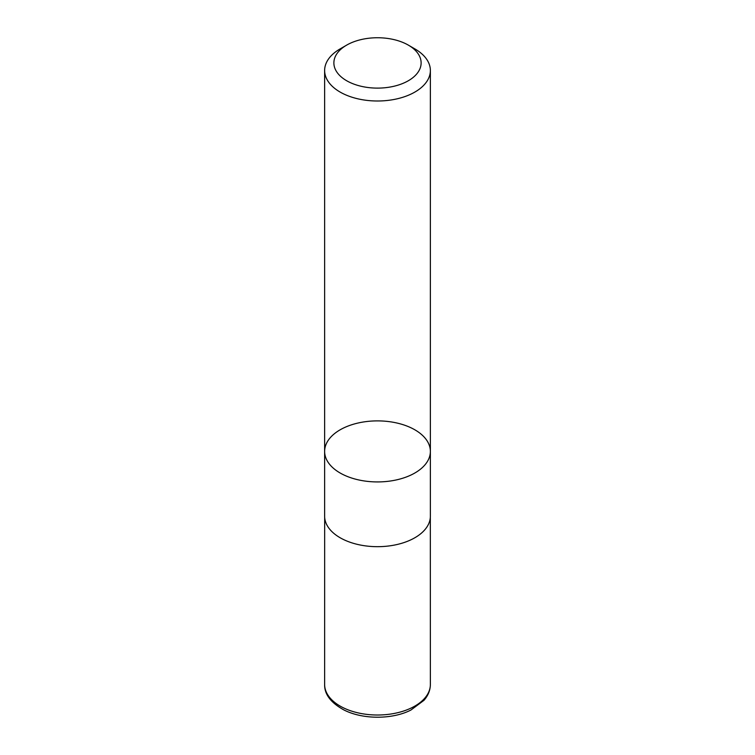 <?xml version="1.0" encoding="UTF-8"?>
<svg xmlns="http://www.w3.org/2000/svg" width="755" height="755" viewBox="0 0 755 755"><rect width="100%" height="100%" fill="white"/><g stroke="black" fill="none" stroke-linecap="round" stroke-linejoin="round"><path stroke-width="1.13" d="M414.882 48.905L408.342 45.121A43.611 25.179 180 0 1 408.342 80.738A43.611 25.179 180 0 1 346.658 80.738A43.611 25.179 180 0 1 346.658 45.121A43.611 25.179 180 0 1 408.342 45.121L414.882 48.905A52.869 30.521 180 0 1 430.369 70.479A52.869 30.521 180 0 1 397.734 98.678A52.869 30.521 180 0 1 340.118 92.063A52.869 30.521 180 0 1 324.631 70.479A52.869 30.521 180 0 1 340.118 48.905L346.658 45.121M340.118 472.989A52.869 30.521 0 0 0 397.734 479.604A52.869 30.521 0 0 0 430.369 451.405A52.869 30.521 180 0 1 397.734 479.604A52.869 30.521 180 0 1 340.118 472.989A52.869 30.521 180 0 1 324.631 451.405A52.869 30.521 0 0 0 340.118 472.989M340.118 537.739A52.869 30.521 180 0 1 324.631 516.156L324.631 451.405A52.869 30.521 180 0 1 377.5 420.884A52.869 30.521 180 0 1 430.369 451.405L430.369 516.156A52.869 30.521 180 0 1 397.734 544.355A52.869 30.521 180 0 1 340.118 537.739M430.369 684.492A52.869 30.521 180 0 1 377.5 715.013A52.869 30.521 180 0 1 324.631 684.492C324.367 694.222 330.775 702.697 343.846 709.917C363.07 719.826 392.883 719.43 410.947 710.021L423.989 700.31C428.179 695.478 430.303 690.202 430.369 684.492L430.331 517.279M324.631 70.479L324.631 451.405M430.369 70.479L430.369 451.405M324.669 517.279L324.631 684.492"/></g></svg>
